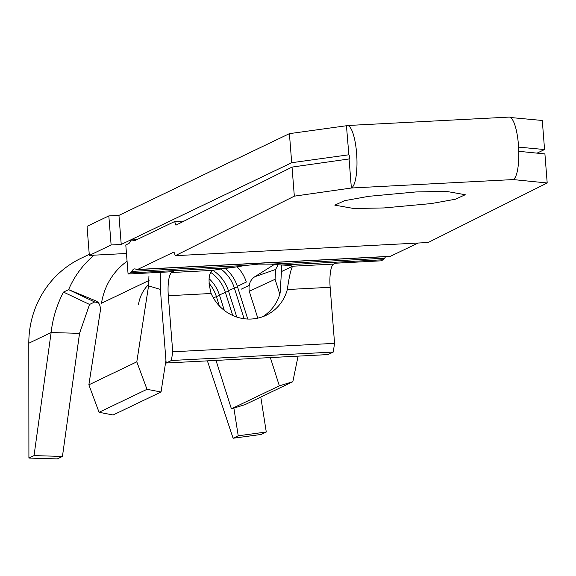 <?xml version="1.0" encoding="UTF-8"?>
<svg xmlns="http://www.w3.org/2000/svg" width="576" height="576" viewBox="0 0 576 576"><rect width="100%" height="100%" fill="white"/><g stroke="black" fill="none" stroke-linecap="round" stroke-linejoin="round"><path stroke-width="0.86" d="M62.446 456.444L34.034 455.602L28.908 458.064L57.319 458.906L62.446 456.444L79.538 333.367L89.554 304.445L94.68 301.99L98.251 302.666M231.84 267.624A47.102 4.766 175.5 0 0 212.803 270.374C208.447 273.341 207.9 281.045 211.147 293.494A41.868 40.291 -115.6 0 0 266.227 315.245A41.868 40.291 -115.6 0 0 287.316 289.526L330.149 287.294A20.93 5.278 87 0 1 333.641 264.074L335.434 263.218L380.952 260.842L383.263 259.74L281.808 265.025L270.886 264.146L258.617 264.11L245.506 265.464L231.84 267.624L130.385 272.909L128.081 274.018L173.599 271.649L171.806 272.506A20.93 5.278 -93 0 0 168.307 295.726L172.721 351.785L334.562 343.354L330.149 287.294M138.542 304.322A36.634 35.258 -115.6 0 1 148.781 284.321M384.034 207.943L431.374 203.558L455.551 199.195L465.242 194.724L446.4 191.39L416.03 191.938L368.69 196.322L344.52 200.686L334.822 205.15L353.664 208.49L384.034 207.943M291.694 162.713L289.411 133.646L118.944 215.381L121.234 244.447L291.694 162.713L348.746 154.807A2.095 0.526 87 0 1 348.804 154.793A2.095 0.526 87 0 1 349.423 156.643A2.095 0.526 87 0 1 349.078 158.962L292.039 167.09L175.961 225.144L174.622 221.544L134.676 240.689A20.93 5.278 87 0 1 134.136 240.833A20.93 5.278 87 0 1 132.876 240.322A15.703 3.96 -93 0 0 131.933 239.94A15.703 3.96 -93 0 0 130.313 241.553A20.93 5.278 87 0 1 128.7 243.562L125.791 244.951L128.081 274.018M418.104 243.029L390.434 256.298L137.563 269.467L173.952 252.022L175.32 255.679L294.329 196.157L351.403 188.006A31.399 7.913 -93 0 0 356.602 153.202A31.399 7.913 -93 0 0 347.278 125.525A31.399 7.913 -93 0 0 346.457 125.741L289.411 133.646M347.278 125.525L509.112 117.094A31.399 7.913 87 0 1 518.436 144.763A31.399 7.913 87 0 1 513.238 179.575L547.2 182.988L544.91 153.922L518.782 151.315M216.007 360.41L231.401 408.823L244.901 404.698L292.831 381.708L298.08 356.134M94.097 255.175A97.337 93.679 64.4 0 0 68.609 289.634L95.71 300.838C99.13 302.314 100.67 305.626 100.332 310.781L88.87 384.826L99.065 412.294L113.098 414.986L161.035 392.004L165.946 360.302M333.641 264.074L292.644 266.213A47.102 4.766 175.5 0 0 281.808 265.025A50.242 12.665 87 0 0 281.455 271.577L292.644 266.213C290.923 269.035 289.152 276.804 287.316 289.526M174.622 221.544L184.162 221.04M166.154 363.01L171.41 360.49L333.252 352.058L327.996 354.578L166.154 363.01L161.136 299.167A50.242 12.665 87 0 1 160.891 272.311M510.545 117.518L542.282 120.47L544.565 149.537L537.062 153.137M118.944 215.381L108.828 215.906L87.041 226.354L89.33 255.42L126.468 253.483M208.8 283.018A36.634 35.258 -115.6 0 1 216.338 296.438L219.355 305.935M270.346 357.581L279.338 385.841L231.401 408.823M279.799 294.163L275.069 279.288L249.257 291.262L257.81 318.154M225.173 268.445A36.634 35.258 -115.6 0 1 237.355 286.358L247.752 319.039M220.954 269.028A36.634 35.258 -115.6 0 1 234.281 287.834L244.109 318.73M212.904 270.353A36.634 35.258 -115.6 0 1 228.384 290.657L236.779 317.052M210.91 272.556A36.634 35.258 -115.6 0 1 225.31 292.133L232.733 315.482M209.059 278.633A36.634 35.258 -115.6 0 1 219.413 294.962L224.338 310.442M237.161 266.882A36.634 35.258 -115.6 0 1 246.326 282.053L237.355 286.358M160.61 289.462L148.565 285.883L136.807 361.843L147.002 389.311L161.035 392.004M279.338 385.841L292.831 381.708M127.08 261.259A65.938 63.461 64.4 0 0 101.506 303.235L149.076 280.426M136.807 361.843L88.87 384.826M147.002 389.311L99.065 412.294M249.257 291.262C248.35 284.659 250.2 279.814 254.815 276.732L274.378 264.442M254.815 276.732L275.616 269.474L278.1 264.787M148.565 285.883L148.939 276.077M275.616 269.474L275.069 279.288M121.234 244.447L111.118 244.973L89.33 255.42M518.602 147.125L544.565 149.537M349.078 158.962L351.36 188.028M175.32 255.679L428.191 242.503L547.2 182.988M137.563 269.467A20.93 5.278 87 0 1 137.023 269.611A20.93 5.278 87 0 1 136.066 269.33A31.399 7.913 -93 0 0 134.633 268.898A31.399 7.913 -93 0 0 131.76 271.397A20.93 5.278 87 0 1 130.385 272.909M294.329 196.157L292.039 167.09M385.733 256.658A31.399 7.913 -93 0 0 384.631 258.221A20.93 5.278 87 0 1 383.263 259.74M390.434 256.298A20.93 5.278 87 0 1 389.894 256.442L137.023 269.611M262.548 316.786A41.868 40.291 64.4 0 0 280.138 292.968L281.455 271.577M333.252 352.058L334.562 343.354M172.721 351.785L171.41 360.49M348.854 154.807L346.457 125.741M108.828 215.906L111.118 244.973M89.554 304.445L63.482 292.09L68.609 289.634L94.68 301.99M233.1 438.242L261.151 434.455L266.278 432L238.226 435.787L233.1 438.242L207.396 360.864M260.791 397.073L266.278 432M238.226 435.787L233.878 408.067M79.538 333.367L51.127 332.525L34.034 455.602M28.908 458.064L28.8 343.231A97.337 93.679 64.4 0 1 81.094 258.257L89.244 254.347M144.907 282.931A68.033 65.477 64.4 0 0 144.317 282.708M28.8 343.231L51.127 332.525C52.682 318.427 56.801 304.949 63.482 292.09M171.806 272.506L212.803 270.374M219.535 295.344L213.35 297.871M237.478 286.74L228.384 290.657M228.506 291.038L219.413 294.962M249.163 285.379L241.294 289.152M351.403 188.006L513.238 179.575M168.307 295.726L211.147 293.494M132.876 240.322L135.756 240.178M245.506 265.464L131.76 271.397M384.631 258.221L270.886 264.146M131.933 239.94L136.771 239.688"/></g></svg>
